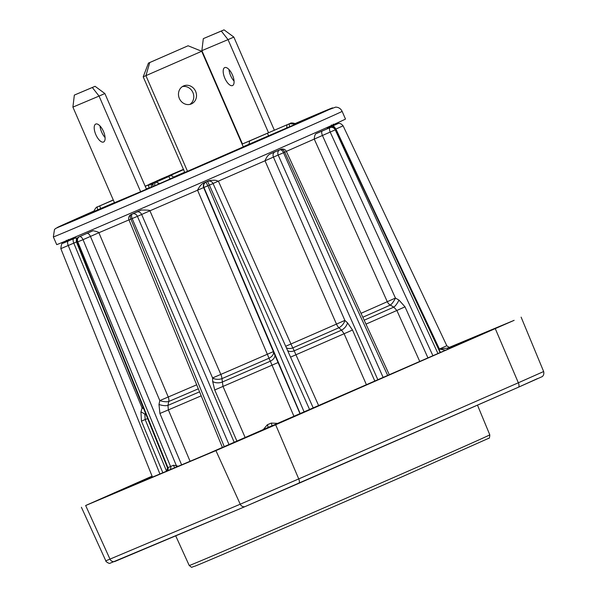 <?xml version="1.0" encoding="UTF-8"?>
<svg xmlns="http://www.w3.org/2000/svg" width="597" height="597" viewBox="0 0 597 597"><rect width="100%" height="100%" fill="white"/><g stroke="black" fill="none" stroke-linecap="round" stroke-linejoin="round"><path stroke-width="0.9" d="M249.845 144.325L216.845 158.75L249.845 144.325M209.36 161.981L254.038 142.489L209.36 161.981M245.763 146.123L224.017 155.645L245.77 146.146M242.434 147.616L231.92 152.228L242.442 147.638M254.986 142.004L203.637 164.406L254.986 142.004M91.49 212.86L128.758 196.816L91.49 212.86M295.828 123.676L301.895 121.034L295.731 123.631M296.09 123.915L296.179 123.87C292.828 122.818 290.799 122.683 290.105 123.452L242.076 144.131L289.538 123.713L295.522 124.176L290.105 123.46A2.798 0.955 -113.4 0 1 290.105 123.452L290.105 123.452A2.798 0.955 -113.4 0 1 290.112 123.452L287.687 124.497M243.218 146.743L295.522 124.176M173.339 177.182L184.682 172.22M169.966 178.943L173.436 177.376C172.66 175.921 171.369 175.473 169.548 176.025L156.324 181.607L183.563 169.645M152.026 186.921L154.422 185.936L155.145 182.54L168.876 176.496L170.011 179.048L159.78 183.563M154.422 185.936L159.78 183.555L156.063 182.13M151.198 187.271L149.437 187.995L148.34 185.421L154.138 182.958M146.34 188.898L149.287 187.652M114.437 202.629L93.722 211.547C95.281 208.36 96.527 206.808 97.46 206.875L113.318 200.062M114.475 202.726L140.638 191.697L99.065 96.08L72.901 107.109L114.475 202.726M104.871 93.535L95.065 86.304L92.326 87.505L99.065 96.08L104.871 93.535L146.452 189.152L140.638 191.697M148.452 63.088L188.085 45.768L201.704 51.275L243.278 146.884L187.503 171.302L145.929 75.685L149.735 62.551L148.452 63.088L143.205 76.834L184.779 172.451L187.503 171.302M157.623 180.637L183.428 169.347L157.623 180.637M183.421 169.332L149.019 184.369L183.443 169.384M159.309 179.749L167.466 176.249L159.332 179.794M165.436 177.205L156.414 181.07L165.481 177.182M158.69 180.085L163.772 177.899L158.69 180.085M168.966 175.578L178.727 171.369L168.996 175.645M159.809 179.869L163.168 178.399L159.809 179.869M153.63 182.607L145.168 186.212L153.653 182.667M166.309 177.152L154.369 182.182L166.384 177.115M155.011 181.884L154.369 182.182M168.906 175.921L164.309 177.809L168.951 176.018M174.988 173.257L182.369 170.026L175.033 173.361M183.652 169.391L177.369 172.093L183.488 169.481M53.349 236.912L56.7 244.606A157.444 0.821 -23.5 0 0 70.371 239.046A157.444 0.821 -23.5 0 0 232.658 168.981A157.444 0.821 -23.5 0 0 345.476 119.049L342.133 111.348C340.783 108.632 338.618 107.221 335.633 107.132L319.932 113.005L295.366 123.46A150.451 0.791 -23.5 0 1 319.865 113.034A150.451 0.791 -23.5 0 1 253.546 143.011A150.451 0.791 -23.5 0 1 70.043 222.382A150.451 0.791 -23.5 0 1 93.841 211.084L55.625 228.472L54.476 229.532L53.349 236.912A157.444 0.821 -23.5 0 0 67.021 231.345A157.444 0.821 -23.5 0 0 229.315 161.28A157.444 0.821 -23.5 0 0 342.133 111.348M75.841 237.733L65.819 242.046M90.52 231.793L86.214 233.696L90.52 231.793A137.153 0.716 156.5 0 0 93.087 230.711C97.244 231.651 99.177 232.323 98.886 232.726L90.445 236.419L159.802 400.587L168.25 396.998A7 5.783 -113.1 0 1 168.772 401.468L167.951 405.37L168.369 409.885L190.07 461.272M128.974 219.883L98.886 232.726L168.25 396.998A140.265 0.731 156.5 0 0 196.682 384.819M136.288 212.226L136.735 212.002A137.153 0.716 156.5 0 0 141.302 210.032C147.735 210.025 150.608 210.278 149.922 210.808L141.646 214.465L212.577 377.946A7 3.836 178.3 0 0 221.95 378.625L223.002 386.423L245.143 437.504M304.171 412.087L207.905 185.742L149.922 210.808L220.838 374.409A7 2.925 -113.4 0 1 221.95 378.625A141.84 0.746 156.5 0 0 268.978 358.245A7 4.403 155.4 0 0 273.381 351.603L300.037 413.796M309.679 409.751L209.36 185.115A157.093 0.821 156.5 0 1 207.905 185.742L205.838 182.107A4.201 4.194 -105 0 0 203.652 187.6L273.381 351.603L267.344 354.26L197.547 190.174C199.465 186.361 201.517 183.973 203.689 183.003A137.153 0.716 156.5 0 0 208.957 180.719C217.935 179.227 217.159 181.652 218.383 181.115L212.756 183.637M389.386 374.879L286.388 151.466L284.709 152.198A157.093 0.821 156.5 0 1 283.508 152.72L218.383 181.115L290.948 343.991A7 0.888 -113.5 0 0 292.851 347.864L318.731 405.811M377.923 379.901L278.209 155.101A4.201 3.478 -113.1 0 1 279.732 149.884L274.978 151.907A4.201 3.478 -113.1 0 0 273.448 157.123L344.865 320.402L336.477 324.096L265.001 160.742C266.531 157.093 268.202 154.854 270.023 154.041A137.153 0.716 156.5 0 0 274.381 152.123L274.754 151.981M437.989 353.603L335.238 129.847L286.351 151.377M322.298 130.982A4.201 1.672 -113.4 0 0 322.432 135.482L395.43 298.067L387.281 301.694L314.223 139.026C314.544 135.892 315.149 134.116 316.037 133.698A137.153 0.716 156.5 0 0 318.126 132.758L322.873 130.728A4.201 1.672 66.6 0 0 322.858 130.728L330.641 127.37A152.899 0.798 156.5 0 1 330.081 127.616L316.037 133.698M335.007 124.93L327.365 128.288M318.126 132.758L330.648 127.362A4.201 1.672 66.6 0 0 330.641 127.37A4.201 3.858 -114.2 0 1 335.812 129.586L440.183 352.648M274.381 152.123L280.903 149.369A152.899 0.798 156.5 0 1 279.732 149.884A4.201 2.328 -113.7 0 1 283.508 152.72L383.207 377.588M274.978 151.907L270.023 154.041M208.957 180.719L207.569 181.413A152.899 0.798 156.5 0 1 206.152 182.025A4.201 4.194 -105 0 0 203.965 187.518L300.231 413.721M205.838 182.107L203.689 183.003M141.302 210.032L132.43 213.965A152.899 0.798 156.5 0 1 131.206 214.495L136.735 212.002M93.087 230.711L79.513 236.643A152.899 0.798 156.5 0 1 78.826 236.934L86.229 233.688A4.201 2.037 66.3 0 1 86.229 233.688A4.201 2.037 66.3 0 0 86.207 233.703M274.739 354.573A7 4.403 155.4 0 1 270.337 361.215L268.978 358.245A7 0.396 -113.5 0 0 267.344 354.26A140.265 0.731 156.5 0 1 220.838 374.409L212.577 377.946L212.681 381.461L214.726 389.968L236.912 441.101M234.203 442.287L137.429 216.345L132.161 218.562A4.201 2.082 -113.3 0 1 132.43 213.965A4.201 3.634 -114 0 1 137.429 216.345L141.646 214.465A4.201 3.634 -114 0 0 136.653 212.084M224.263 446.646L130.9 219.106A4.201 2.119 -113.3 0 1 131.206 214.495A4.201 3.634 66 0 0 131.168 214.51L135.392 212.629A4.201 3.634 66 0 1 135.422 212.614M286.388 151.466A4.201 4.201 0 0 0 280.933 149.354A4.201 3.478 66.9 0 0 280.903 149.369A4.201 2.366 -113.7 0 1 284.709 152.198L387.752 375.595M222.405 447.466L128.997 219.942L130.9 219.106A157.093 0.821 156.5 0 0 132.161 218.562L229.009 444.564M166.182 471.354L166.757 471.137A166.257 0.873 -23.5 0 0 169.451 469.996A2.798 2.425 67 0 0 170.578 466.518L77.789 241.86A4.201 3.664 -113 0 1 79.513 236.643A4.201 2.037 -113.7 0 1 83.043 239.666L77.789 241.86A157.093 0.821 156.5 0 1 77.08 242.166L167.929 467.645A163.459 0.858 -23.5 0 0 170.578 466.518L173.496 465.25L176.369 465.69L83.043 239.666L90.445 236.419A4.201 2.037 -113.7 0 0 86.916 233.397M335.238 129.84L335.812 129.586A157.093 0.821 156.5 0 1 335.238 129.847A4.201 3.843 -114.2 0 0 330.081 127.616A4.201 1.672 -113.4 0 0 330.208 132.124L432.959 355.812M361.013 313.321A140.265 0.731 156.5 0 0 387.281 301.694A7 6.134 -114 0 0 390.266 305.089L393.789 307.112A7 1.784 119.8 0 0 398.96 300.082L405.02 306.836L427.989 357.984M445.608 350.275L439.429 349.044L446.504 345.879M342.715 126.012L335.745 129.131M164.093 472.22L166.347 471.264L164.123 472.212A2.798 2.537 67.1 0 0 164.093 472.22L100.289 499.114L152.116 476.234M145.422 413.109L144.899 414.945L145.161 419.512L166.548 471.13M263.24 429.624L267.374 424.751A146.989 0.769 -23.5 0 0 271.225 423.086L277.695 423.37M169.451 469.996L207.95 453.735A2.798 2.537 67.1 0 0 207.92 453.75L267.844 427.564A2.798 0.687 66.6 0 0 267.374 424.751M267.478 427.75L267.844 427.564A149.787 0.784 -23.5 0 0 271.769 425.862A2.798 0.604 66.6 0 0 271.225 423.086M152.078 476.145L85.655 505.525L215.92 450.616L275.665 424.773L514.144 320.335L449.272 347.379M237.688 441.086L276.814 424.019L237.688 441.086M450.093 347.282L447.093 348.193L439.429 349.044L362.909 186.704M456.698 345.417A2.798 2.537 -112.9 0 1 458.026 343.924L449.459 347.618L449.899 348.394M272.523 425.601L488.413 331.536L502.234 325.29L458.026 343.924M174.615 467.787L173.496 465.25M168.347 467.406L167.929 467.645A2.798 2.47 67.1 0 1 166.757 471.137M76.603 242.352L77.08 242.166A4.201 3.679 -113 0 1 78.826 236.934A4.201 2.037 66.3 0 0 78.811 236.942A4.201 4.201 0 0 0 76.603 242.352L167.481 467.832C166.891 471.011 166.451 472.19 166.153 471.369L167.481 470.772M76.468 241.972L73.782 243.128L142.093 407.967A7 1.881 -164 0 1 143.623 408.647M143.161 407.512L142.093 407.967L140.937 412.005A7 1.873 -164.1 0 1 144.899 414.945A144.496 0.754 156.5 0 0 146.004 414.557M140.937 412.005L141.467 421.154L162.847 472.749M76.147 237.628L73.774 238.651A4.201 1.776 -113.4 0 0 73.782 243.128L60.991 248.591M141.467 421.154L145.161 419.512A146.071 0.761 156.5 0 0 147.631 418.594M176.384 467.041A2.798 1.119 104.2 0 1 176.369 465.69L178.152 466.302M198.323 388.811A141.84 0.746 156.5 0 1 168.772 401.468A7 2.164 -168.1 0 1 159.802 400.587L158.981 404.497L159.914 413.482L181.615 464.839M135.355 212.644A4.201 3.634 66 0 1 135.392 212.629L136.512 212.129M158.981 404.497A7 2.164 -168.1 0 0 167.951 405.37A144.496 0.754 156.5 0 0 199.562 391.833M213.069 183.555L313.328 408.169L213.069 183.555A4.201 4.194 75 0 0 207.569 181.413L209.36 185.115L213.077 183.548A4.201 4.201 0 0 0 208.152 181.204L207.838 181.287A4.201 4.194 75 0 0 207.249 181.495M212.681 381.461A7 3.836 178.3 0 0 222.062 382.132A144.496 0.754 156.5 0 0 270.337 361.215L293.97 416.378M285.702 346.275L290.948 343.991A140.265 0.731 156.5 0 0 336.477 324.096A7 3.366 -113.7 0 0 338.887 327.753A7 3.672 132.3 0 0 344.865 320.402L347.506 322.805L352.506 330.029L374.894 381.229M364.185 320.208A144.496 0.754 156.5 0 0 393.789 307.112L396.863 310.47L419.81 361.566M362.819 317.238A141.84 0.746 156.5 0 0 390.266 305.089A7 1.784 119.8 0 0 395.43 298.067L398.96 300.082M286.321 347.663A7 4.403 154.4 0 0 292.851 347.864A141.84 0.746 156.5 0 0 338.887 327.753L341.529 330.156L344.103 333.738L366.498 384.901M287.582 350.491A7 4.403 154.4 0 0 294.269 350.805A144.496 0.754 156.5 0 0 341.529 330.156A7 3.672 132.3 0 0 347.506 322.805M447.735 349.342A2.798 1.097 -91.9 0 0 447.093 348.193M168.876 176.496L156.414 181.563M170.13 175.511L145.205 186.294L166.608 177.324L148.34 185.421M113.273 199.958L97.565 206.831A2.798 0.955 66.6 0 0 97.804 209.778M151.22 183.757L145.205 186.294M97.915 206.674L98.139 206.569A2.798 0.955 66.6 0 0 98.132 206.569L100.662 205.48M97.348 206.928L98.02 206.622M99.669 205.935L100.759 208.51M152.578 186.734L153.332 183.324L155.145 182.54A2.798 2.627 65.7 0 1 158.675 184.048M248.927 144.332L249.688 140.952M267.471 133.273L268.56 135.847M286.724 127.989L287.015 124.803M95.751 124.057A9.798 4.142 -113.6 0 0 95.729 124.064A9.798 4.142 -113.6 0 0 95.848 134.668A9.798 4.142 -113.6 0 0 103.557 142.019A9.798 4.142 -113.6 0 0 103.58 142.011A9.798 4.142 -113.6 0 0 103.46 131.4A9.798 4.142 -113.6 0 0 95.751 124.057M100.035 125.997A9.798 4.142 -113.6 0 0 105.087 137.534M72.901 107.109L74.341 95.087L92.326 87.505M95.065 86.304L74.341 95.087M201.704 51.275L143.205 76.834M179.354 98.483A9.798 8.88 -112.9 0 1 183.682 85.893A9.798 8.88 -112.9 0 1 195.622 91.363A9.798 8.88 -112.9 0 1 191.294 103.953A9.798 8.88 -112.9 0 1 179.354 98.483M182.376 86.595A9.798 8.88 -112.9 0 1 192.898 92.513A9.798 8.88 -112.9 0 1 189.876 104.4M188.085 45.768L149.735 62.551M233.852 37.081L224.039 29.85L221.308 31.051L228.039 39.626L233.852 37.081L274.351 130.221M234.061 81.08A9.798 4.142 66.4 0 1 229.009 69.543M224.726 67.595A9.798 4.142 66.4 0 1 232.434 74.946A9.798 4.142 66.4 0 1 232.561 85.558A9.798 4.142 66.4 0 1 232.539 85.565A9.798 4.142 66.4 0 1 224.83 78.214A9.798 4.142 66.4 0 1 224.703 67.61A9.798 4.142 66.4 0 1 224.726 67.595M242.457 143.967L201.876 50.648L203.316 38.633L224.039 29.85M268.546 132.78L228.039 39.626L201.876 50.648M221.308 31.051L203.316 38.633M67.722 241.24L68.342 239.442M333.178 125.743L331.357 125.004M337.566 123.803A4.201 4.067 67.7 0 0 337.357 123.885L327.372 128.303M73.774 238.651L63.163 243.188A152.899 0.798 156.5 0 1 65.819 241.957M365.991 324.126A146.071 0.761 156.5 0 0 396.863 310.47L405.02 306.836M352.506 330.029L344.103 333.738A146.071 0.761 156.5 0 1 295.985 354.76L290.545 357.125M329.656 127.795A4.201 1.776 -113.6 0 0 328.753 127.698M335.313 128.28A4.201 1.776 -113.6 0 0 332.477 126.071M335.029 124.848L337.439 123.855C337.126 124.355 339.402 121.452 343.126 125.848M164.153 472.197A2.798 2.537 67.1 0 0 164.123 472.212L100.318 499.107A2.798 2.537 67.1 0 0 100.318 499.107A2.798 2.537 67.1 0 0 100.289 499.114M201.204 395.826A146.071 0.761 156.5 0 1 168.369 409.885L159.914 413.482M278.209 362.461L272.157 365.125A146.071 0.761 156.5 0 1 223.002 386.423L214.726 389.968M207.95 453.735L222.353 447.489A2.798 1.963 66.2 0 1 222.368 447.481M175.19 467.548A2.798 2.537 67.1 0 0 175.16 467.555L207.92 453.75M245.285 506.51L115.102 561.381A4.201 3.806 -112.9 0 1 115.057 561.396A4.201 3.806 -112.9 0 1 109.975 559.12L105.811 560.822L81.401 507.256M495.279 328.641L518.345 382.781L298.731 478.913A4.201 1.776 -113.6 0 1 298.754 483.376A4.201 1.776 -113.6 0 0 298.754 483.376L518.368 387.252A4.201 1.776 -113.6 0 0 518.345 382.781L543.651 371.535C544.613 375.797 541.449 377.088 541.904 376.759L518.368 387.252A4.201 1.776 -113.6 0 1 518.353 387.252L245.367 506.472A4.201 3.806 -112.9 0 1 245.33 506.487A4.201 3.806 -112.9 0 1 240.24 504.211L109.975 559.12L85.655 505.525M537.643 378.535L518.375 387.244M189.227 565.508C193.01 568.217 190.07 567.426 195.032 566.135C207.965 561.098 319.902 512.786 403.341 476.242L488.6 438.332C489.294 438.683 489.689 437.511 489.786 434.825A163.869 0.858 156.5 0 1 403.326 473.264A163.869 0.858 156.5 0 1 189.227 565.508L175.705 535.837M275.665 424.773L298.731 478.913L240.24 504.211L215.92 450.616M68.252 241.031A4.201 1.776 -113.4 0 0 68.267 245.509L159.914 473.988M65.819 241.949L63.036 243.248A4.201 4.142 64.6 0 1 63.163 243.188M175.16 467.555L175.16 467.555A2.798 2.537 67.1 0 0 175.13 467.57L174.496 467.839M304.306 412.042A2.798 2.784 69.6 0 1 304.448 411.982L275.396 424.363A2.798 1.112 66.6 0 0 275.389 424.37L270.441 426.482M501.547 325.746A2.798 2.537 -112.9 0 1 502.234 325.29M488.398 331.544A2.798 1.187 66.4 0 1 488.406 331.536A2.798 1.187 66.4 0 1 488.413 331.536L504.652 324.335M304.448 411.982L317.052 406.542A2.798 1.187 66.4 0 1 317.052 406.542A2.798 1.187 66.4 0 1 317.059 406.542L488.406 331.536M114.818 492.995A2.798 1.187 -113.6 0 0 114.109 492.868M289.776 126.661A2.798 0.955 66.6 0 1 289.538 123.713L290.105 123.46M154.175 182.943L153.295 183.339A2.798 2.627 65.7 0 1 153.332 183.324L154.205 182.928M253.374 139.347A2.798 0.955 -113.4 0 1 253.374 139.34A2.798 0.955 -113.4 0 1 253.382 139.34L250.136 140.735A2.798 2.537 -112.9 0 1 250.165 140.72M250.106 140.743A2.798 2.537 -112.9 0 1 250.136 140.735L242.076 144.131M65.774 242.069L66.401 240.27M75.476 236.89L76.55 239.36M327.029 127.512L327.552 128.706M335.118 124.885L333.298 124.146M440.474 352.521L336.118 129.437A4.201 4.201 0 0 0 330.648 127.362M450.034 347.312L450.25 347.223C450.198 347.894 449.056 347.409 446.817 345.775L343.118 125.833M222.353 447.489L267.74 427.631M489.786 434.825L477.488 405.139M298.754 483.376L245.33 506.487L109.99 563.262C109.415 564.083 105.199 561.262 105.811 560.822M543.651 371.535L521.121 317.149M78.811 236.942L86.214 233.696M63.036 243.248C61.991 242.666 61.26 244.472 60.834 248.665L152.466 477.122M131.168 214.51A4.201 4.201 0 0 0 128.997 219.942M274.672 152.019L280.933 149.354M100.318 499.107L97.886 500.114M166.772 177.249L161.138 179.794M153.295 183.339C151.645 184.54 150.944 185.861 151.198 187.316M171.57 174.921L172.055 176.011M268.463 132.818L253.374 139.34"/></g></svg>

